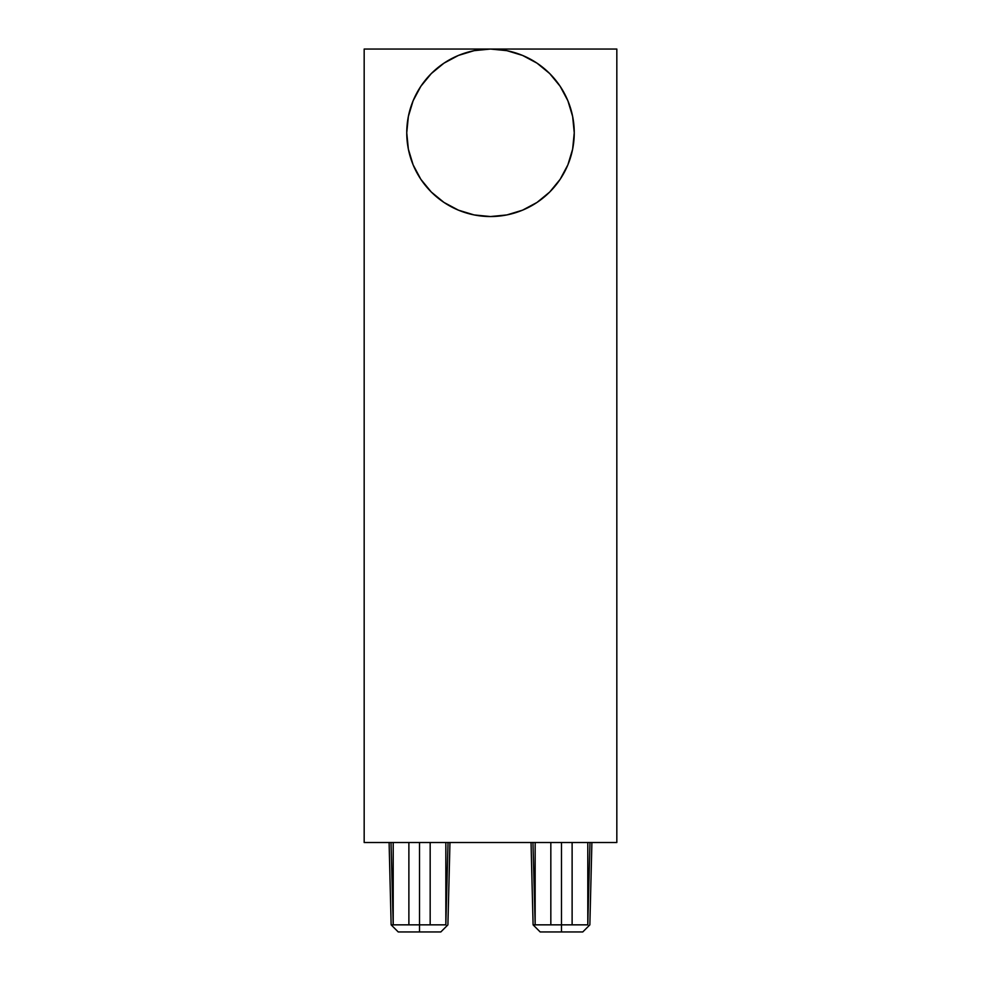 <?xml version="1.0" encoding="UTF-8"?>
<svg xmlns="http://www.w3.org/2000/svg" width="981" height="981" viewBox="0 0 981 981"><rect width="100%" height="100%" fill="white"/><g stroke="black" fill="none" stroke-linecap="round" stroke-linejoin="round"><path stroke-width="1.47" d="M561.475 924.85L561.475 931.95L582.763 931.95L540.175 931.95L561.475 931.95L561.475 924.85L572.119 924.85L561.475 924.85L561.475 842.52L561.475 924.85L550.832 924.85L561.475 924.85M572.119 924.85L587.791 924.85L589.986 842.52L587.791 924.85L572.119 924.85L572.119 842.52M419.525 924.85L419.525 931.95L440.825 931.95L398.237 931.95L419.525 931.95L419.525 924.85L430.169 924.85L419.525 924.85L419.525 842.52L419.525 924.85L408.881 924.85L419.525 924.85M430.169 924.85L445.84 924.85L448.035 842.52L445.84 924.85L430.169 924.85L430.169 842.52M537.024 202.429L522.554 210.167L537.024 202.429L549.716 192.018L560.139 179.327L567.876 164.845L572.634 149.137L574.253 132.803L572.634 116.457L567.876 100.749L560.139 86.267L549.716 73.575L537.024 63.164L522.554 55.427L506.834 50.656L490.5 49.05L364.172 49.05L364.172 842.52L616.828 842.52L616.828 49.05L364.172 49.05L364.172 842.52L616.828 842.52L616.828 49.05L490.5 49.05L474.166 50.656L458.446 55.427L443.976 63.164L431.284 73.575L420.861 86.267L413.124 100.749L408.366 116.457L406.747 132.803A83.753 83.753 0 0 1 490.5 49.05A83.753 83.753 0 0 1 574.253 132.803A83.753 83.753 0 0 1 490.5 216.543A83.753 83.753 0 0 1 406.747 132.803L408.366 149.137L413.124 164.845L420.861 179.327L431.284 192.018L443.976 202.429L458.446 210.167L443.976 202.429M458.446 210.167L474.166 214.937L490.5 216.543L506.834 214.937L522.554 210.167M408.881 842.52L408.881 924.85L393.209 924.85L391.014 842.52L393.209 924.85L408.881 924.85M389.101 842.52L391.137 924.85L393.209 924.85L391.137 924.85L398.237 931.95M393.209 842.52L393.209 924.85L393.209 842.52M445.84 924.85L445.84 842.52L445.84 924.85M550.832 842.52L550.832 924.85L535.16 924.85L532.965 842.52L535.16 924.85L550.832 924.85M531.04 842.52L533.088 924.85L535.16 924.85L533.088 924.85L540.175 931.95M535.16 842.52L535.16 924.85L535.16 842.52M587.791 924.85L587.791 842.52L587.791 924.85M591.899 842.52L589.863 924.85L582.763 931.95M449.96 842.52L447.912 924.85L440.825 931.95"/></g></svg>
